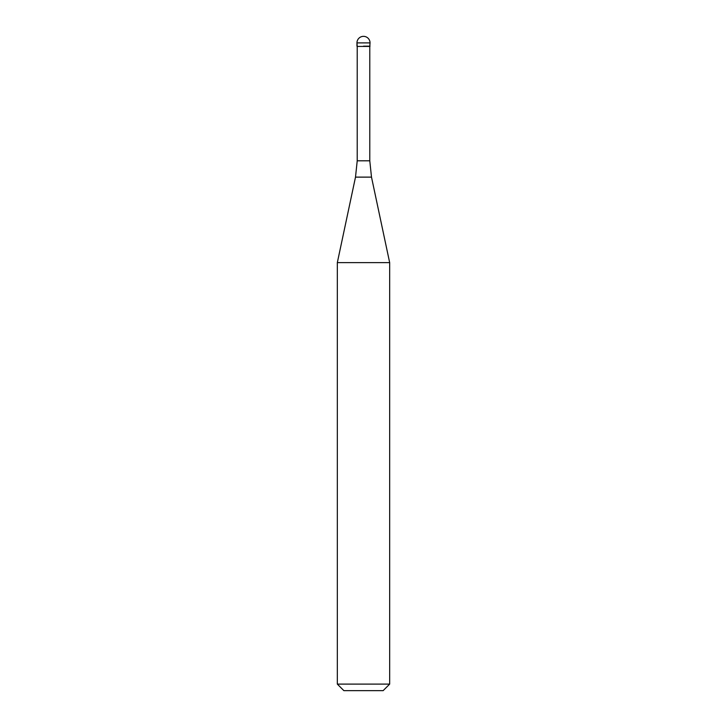 <?xml version="1.0" encoding="UTF-8"?>
<svg xmlns="http://www.w3.org/2000/svg" width="727" height="727" viewBox="0 0 727 727"><rect width="100%" height="100%" fill="white"/><g stroke="black" fill="none" stroke-linecap="round" stroke-linejoin="round"><path stroke-width="1.09" d="M363.5 46.164L370.043 46.164L363.5 46.164M369.779 160.803L371.497 177.124L355.503 177.124L357.221 160.803L369.779 160.803L369.779 46.428L357.221 46.428L356.957 42.893L356.957 46.164M371.497 177.124L389.672 262.638L337.328 262.638L355.503 177.124M389.672 684.107L383.129 690.65L343.871 690.65L337.328 684.107L389.672 684.107L389.672 262.638M363.5 36.35A6.543 6.543 0 0 0 356.957 42.893L370.043 42.893A6.543 6.543 0 0 0 363.5 36.35A6.543 6.543 0 0 0 356.957 42.893M369.779 46.428L370.043 42.893M357.221 160.803L357.221 46.428M337.328 684.107L337.328 262.638"/></g></svg>
